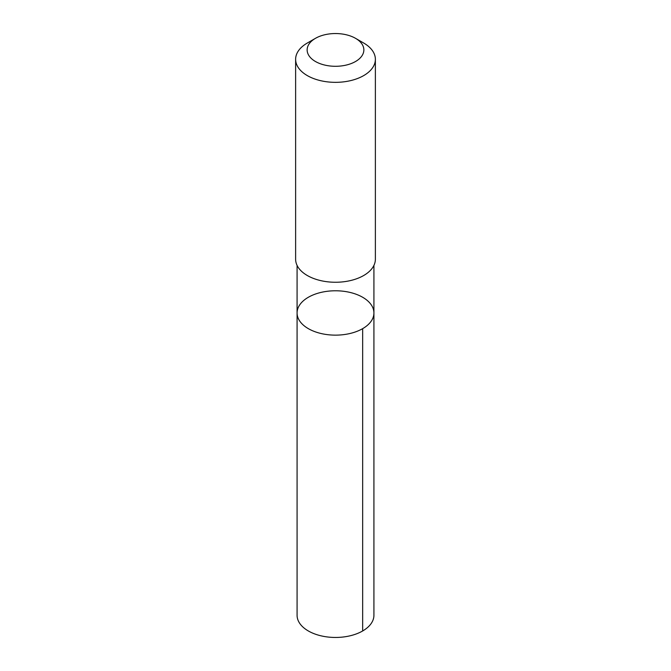 <?xml version="1.0" encoding="UTF-8"?>
<svg xmlns="http://www.w3.org/2000/svg" width="671" height="671" viewBox="0 0 671 671"><rect width="100%" height="100%" fill="white"/><g stroke="black" fill="none" stroke-linecap="round" stroke-linejoin="round"><path stroke-width="1.01" d="M334.418 335.131A38.423 22.185 180 0 1 297.077 312.954A38.423 22.185 180 0 1 335.5 290.778A38.423 22.185 180 0 1 373.923 312.954A38.423 22.185 180 0 1 334.418 335.131A38.423 22.185 180 0 1 297.077 312.954L297.077 615.273A38.423 22.185 0 0 0 334.418 637.45A38.423 22.185 0 0 0 373.923 615.273L373.923 312.954A38.423 22.185 180 0 1 334.418 335.131M315.445 38.339L307.301 43.036A39.874 23.024 0 0 0 295.626 59.316L295.626 259.232A39.874 23.024 0 0 0 335.5 282.256A39.874 23.024 0 0 0 375.374 259.232L375.374 59.316A39.874 23.024 0 0 0 363.699 43.036L355.555 38.339A28.367 16.381 0 0 0 336.297 33.55A28.367 16.381 0 0 0 315.445 38.339A28.367 16.381 0 0 0 315.445 61.497A28.367 16.381 0 0 0 355.555 61.497A28.367 16.381 0 0 0 355.555 38.339M295.626 59.316A39.874 23.024 0 0 0 335.5 82.34A39.874 23.024 0 0 0 375.374 59.316M362.667 328.639L362.667 630.958M297.077 265.406L297.077 312.954M373.923 265.406L373.923 312.954"/></g></svg>
